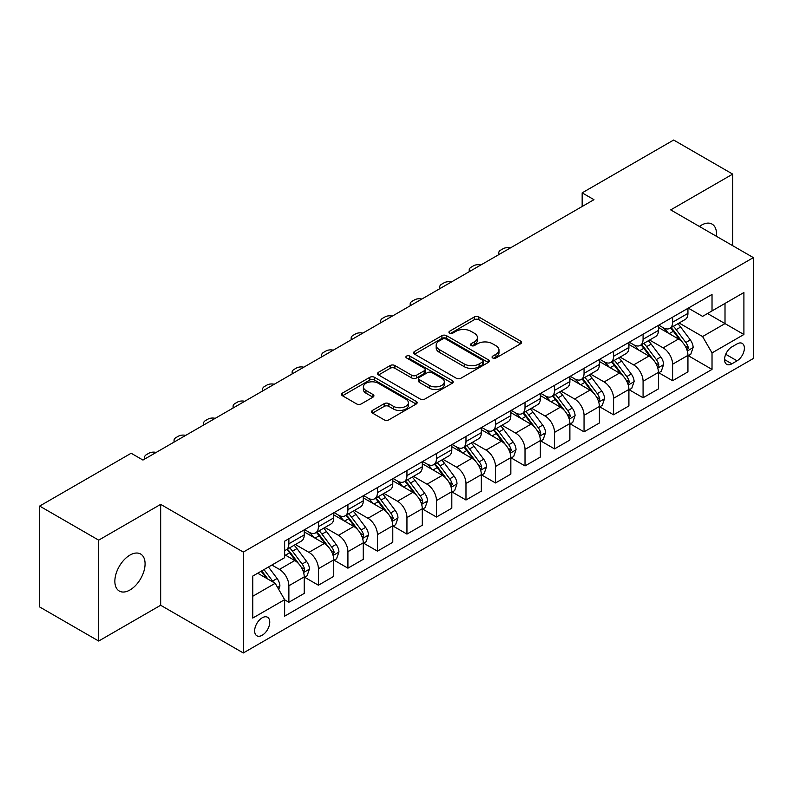 <?xml version="1.0" encoding="UTF-8"?>
<svg xmlns="http://www.w3.org/2000/svg" width="793" height="793" viewBox="0 0 793 793"><rect width="100%" height="100%" fill="white"/><g stroke="black" fill="none" stroke-linecap="round" stroke-linejoin="round"><path stroke-width="1.19" d="M492.731 357.99A2.29 1.328 0 0 0 495.972 357.99L520.605 343.775A3.281 1.893 0 0 0 521.566 342.437A3.281 1.893 0 0 0 520.605 341.099L478.883 317.012A3.281 1.893 0 0 0 474.244 317.012L449.621 331.226A2.29 1.328 0 0 0 448.947 332.168A2.29 1.328 0 0 0 449.621 333.1A2.29 1.328 0 0 0 452.862 333.1L456.054 331.266A10.487 6.057 0 0 1 470.883 331.266L474.363 333.268A10.487 6.057 0 0 1 477.436 337.55A10.487 6.057 0 0 1 474.363 341.833L471.171 343.676A2.29 1.328 0 0 0 470.507 344.608A2.29 1.328 0 0 0 471.171 345.55A2.29 1.328 0 0 0 474.422 345.55L477.604 343.706A10.487 6.057 0 0 1 492.443 343.706L495.912 345.718A10.487 6.057 0 0 1 498.985 350A10.487 6.057 0 0 1 495.912 354.283L492.731 356.116A2.29 1.328 0 0 0 492.056 357.058A2.29 1.328 0 0 0 492.731 357.99L492.731 356.116M129.973 589.982A21.371 12.341 120 0 0 143.929 571.148A21.371 12.341 120 0 0 140.658 554.029A21.371 12.341 120 0 0 129.973 555.08A21.371 12.341 120 0 0 116.006 573.914A21.371 12.341 120 0 0 119.287 591.043A21.371 12.341 120 0 0 129.973 589.982M716.386 236.274A21.371 12.341 120 0 0 712.084 224.112A21.371 12.341 120 0 0 701.399 225.172A21.371 12.341 120 0 0 699.406 226.471M262.205 635.243A10.686 6.166 120 0 0 269.184 625.826A10.686 6.166 120 0 0 267.548 617.261A10.686 6.166 120 0 0 262.205 617.797A10.686 6.166 120 0 0 255.217 627.213A10.686 6.166 120 0 0 256.863 635.778A10.686 6.166 120 0 0 262.205 635.243M372.492 410.417A3.281 1.893 0 0 0 371.54 411.755A3.281 1.893 0 0 0 372.492 413.094L384.199 419.844A3.281 1.893 0 0 0 388.838 419.844L416.186 404.053A3.281 1.893 0 0 0 417.148 402.715A3.281 1.893 0 0 0 416.186 401.377L374.465 377.299A3.281 1.893 0 0 0 369.835 377.299L342.477 393.08A3.281 1.893 0 0 0 341.525 394.418A3.281 1.893 0 0 0 342.477 395.757L356.622 403.924A3.281 1.893 0 0 0 361.251 403.924L372.958 397.164A3.281 1.893 0 0 0 373.919 395.826A3.281 1.893 0 0 0 372.958 394.488L365.95 390.443A8.773 5.065 0 0 1 363.382 386.865A8.773 5.065 0 0 1 368.795 382.186A8.773 5.065 0 0 1 378.35 383.287L405.818 399.137A8.773 5.065 0 0 1 408.385 402.715A8.773 5.065 0 0 1 402.973 407.394A8.773 5.065 0 0 1 393.417 406.303L388.838 403.657A3.281 1.893 0 0 0 384.199 403.657L372.492 410.417L372.492 413.094M160.662 504.368L98.679 540.152L39.65 506.073L39.65 606.952L98.679 641.041L160.662 605.257L243.312 652.966L243.312 552.087L160.662 504.368L160.662 605.257M732.692 245.691L732.692 174.113L670.709 209.897L753.35 257.616L243.312 552.087M732.692 174.113L673.654 140.034L582.161 192.858L582.161 206.497M39.65 506.073L131.152 453.249L142.958 460.059L593.967 199.677L582.161 192.858M456.282 378.231A3.281 1.893 0 0 0 460.921 378.231L488.27 362.441A3.281 1.893 0 0 0 489.231 361.102A3.281 1.893 0 0 0 488.27 359.764L446.548 335.677A3.281 1.893 0 0 0 441.909 335.677L414.561 351.468A3.281 1.893 0 0 0 413.599 352.806A3.281 1.893 0 0 0 414.561 354.144L456.282 378.231M407.483 358.486A2.29 1.328 0 0 1 409.812 358.813L409.812 356.087L452.228 380.571A3.281 1.893 0 0 1 453.19 381.909A3.281 1.893 0 0 1 452.228 383.247L424.879 399.038A3.281 1.893 0 0 1 420.24 399.038L378.519 374.95L378.519 372.274A3.281 1.893 0 0 0 377.557 373.612A3.281 1.893 0 0 0 378.519 374.95M378.519 372.274L390.225 365.523A3.281 1.893 0 0 1 394.864 365.523L411.785 375.287A3.281 1.893 0 0 0 416.414 375.287L424.186 370.807A3.281 1.893 0 0 0 425.137 369.469A3.281 1.893 0 0 0 424.186 368.13L406.571 357.96A2.29 1.328 0 0 1 405.897 357.019A2.29 1.328 0 0 1 407.315 355.799A2.29 1.328 0 0 1 409.812 356.087M737.054 343.914L731.86 346.908A10.349 5.977 120 0 0 725.099 356.037A10.349 5.977 120 0 0 726.685 364.324A10.349 5.977 120 0 0 731.86 363.818L737.054 360.815A10.349 5.977 120 0 0 743.824 351.695A10.349 5.977 120 0 0 742.228 343.399A10.349 5.977 120 0 0 737.054 343.914M243.312 652.966L753.35 358.495L753.35 257.616M688.294 308.13L702.578 316.377L712.025 310.915L712.025 294.421L284.637 541.173L284.637 557.677L252.759 576.075L252.759 618.064L284.637 599.667L284.637 616.161L712.025 369.409L712.025 352.905L702.578 336.549L679.105 322.999M712.025 310.915L743.903 292.518L743.903 334.507L712.025 352.905M98.679 540.152L98.679 641.041M707.544 313.513L725.01 323.603L725.01 303.422L743.903 292.518M702.578 336.549L725.01 323.603L743.903 334.507M252.759 596.257L275.191 583.301L257.715 573.21M284.637 599.795L288.88 602.254L288.88 585.759A13.362 7.712 -120 0 0 279.443 569.394L271.88 565.032M288.88 602.254L304.234 593.392L304.234 576.898A13.362 7.712 -120 0 0 294.788 560.532L284.637 554.674M304.591 577.235L318.399 585.214L318.399 568.72A13.362 7.712 -120 0 0 308.953 552.354L295.392 544.523M318.399 585.214L333.744 576.352L333.744 559.858A13.362 7.712 -120 0 0 324.307 543.492L304.234 531.905M334.101 560.195L347.919 568.175L347.919 551.68A13.362 7.712 -120 0 0 338.472 535.315L324.912 527.484M347.919 568.175L363.263 559.313L363.263 542.818A13.362 7.712 -120 0 0 353.817 526.453L333.744 514.865M363.62 543.155L377.428 551.135L377.428 534.631A13.362 7.712 -120 0 0 367.992 518.275L354.421 510.444M377.428 551.135L392.783 542.273L392.783 525.769A13.362 7.712 -120 0 0 383.336 509.413L363.263 497.826M393.14 526.116L406.948 534.085L406.948 517.591A13.362 7.712 -120 0 0 397.501 501.235L383.941 493.405M406.948 534.085L422.292 525.224L422.292 508.729A13.362 7.712 -120 0 0 412.856 492.374L392.783 480.786M422.649 509.076L436.467 517.046L436.467 500.552A13.362 7.712 -120 0 0 427.021 484.196L413.46 476.365M436.467 517.046L451.812 508.184L451.812 491.69A13.362 7.712 -120 0 0 442.365 475.334L422.292 463.746M452.169 492.037L465.977 500.006L465.977 483.512A13.362 7.712 -120 0 0 456.54 467.156L442.97 459.325M465.977 500.006L481.331 491.145L481.331 474.65A13.362 7.712 -120 0 0 471.885 458.295L451.812 446.707M481.688 474.987L495.496 482.967L495.496 466.472A13.362 7.712 -120 0 0 486.05 450.107L472.489 442.286M495.496 482.967L510.841 474.105L510.841 457.611A13.362 7.712 -120 0 0 501.404 441.245L481.331 429.657M511.198 457.948L525.016 465.927L525.016 449.433A13.362 7.712 -120 0 0 515.569 433.067L502.009 425.236M525.016 465.927L540.36 457.065L540.36 440.571A13.362 7.712 -120 0 0 530.913 424.205L510.841 412.618M540.717 440.908L554.525 448.888L554.525 432.393A13.362 7.712 -120 0 0 545.088 416.028L531.518 408.197M554.525 448.888L569.88 440.026L569.88 423.531A13.362 7.712 -120 0 0 560.433 407.166L540.36 395.578M570.236 423.868L584.044 431.848L584.044 415.344A13.362 7.712 -120 0 0 574.598 398.988L561.038 391.157M584.044 431.848L599.389 422.986L599.389 406.482A13.362 7.712 -120 0 0 589.952 390.126L569.88 378.539M599.746 406.829L613.564 414.798L613.564 398.304A13.362 7.712 -120 0 0 604.117 381.948L590.557 374.118M613.564 414.798L628.908 405.937L628.908 389.442A13.362 7.712 -120 0 0 619.462 373.087L599.389 361.499M629.265 389.789L643.073 397.759L643.073 381.264A13.362 7.712 -120 0 0 633.637 364.909L620.067 357.078M643.073 397.759L658.428 388.897L658.428 372.403A13.362 7.712 -120 0 0 648.981 356.047L628.908 344.459M658.785 372.75L672.593 380.719L672.593 364.225A13.362 7.712 -120 0 0 663.146 347.869L649.586 340.038M672.593 380.719L687.937 371.858L687.937 355.363A13.362 7.712 -120 0 0 678.501 339.007L658.428 327.42M658.785 325.17L663.146 327.687A13.362 7.712 -120 0 0 669.827 328.352A13.362 7.712 -120 0 0 672.593 322.236L672.593 317.19M629.265 342.209L633.637 344.727A13.362 7.712 -120 0 0 640.308 345.391A13.362 7.712 -120 0 0 643.073 339.275L643.073 334.23M599.746 359.249L604.117 361.767A13.362 7.712 -120 0 0 610.798 362.431A13.362 7.712 -120 0 0 613.564 356.315L613.564 351.269M570.236 376.288L574.598 378.816A13.362 7.712 -120 0 0 581.279 379.47A13.362 7.712 -120 0 0 584.044 373.354L584.044 368.309M540.717 393.328L545.088 395.856A13.362 7.712 -120 0 0 551.759 396.51A13.362 7.712 -120 0 0 554.525 390.404L554.525 385.358M511.198 410.368L515.569 412.895A13.362 7.712 -120 0 0 522.25 413.559A13.362 7.712 -120 0 0 525.016 407.443L525.016 402.398M481.688 427.407L486.05 429.935A13.362 7.712 -120 0 0 492.731 430.599A13.362 7.712 -120 0 0 495.496 424.483L495.496 419.438M452.169 444.457L456.54 446.974A13.362 7.712 -120 0 0 463.211 447.639A13.362 7.712 -120 0 0 465.977 441.523L465.977 436.477M422.649 461.496L427.021 464.014A13.362 7.712 -120 0 0 433.702 464.678A13.362 7.712 -120 0 0 436.467 458.562L436.467 453.517M393.14 478.536L397.501 481.054A13.362 7.712 -120 0 0 404.182 481.718A13.362 7.712 -120 0 0 406.948 475.602L406.948 470.556M363.62 495.575L367.992 498.103A13.362 7.712 -120 0 0 374.663 498.757A13.362 7.712 -120 0 0 377.428 492.641L377.428 487.596M334.101 512.615L338.472 515.143A13.362 7.712 -120 0 0 345.153 515.797A13.362 7.712 -120 0 0 347.919 509.691L347.919 504.645M304.591 529.655L308.953 532.182A13.362 7.712 -120 0 0 315.634 532.846A13.362 7.712 -120 0 0 318.399 526.73L318.399 521.685M688.294 355.7L712.025 369.409M669.827 328.352L685.172 319.49A13.362 7.712 -120 0 0 687.937 313.374L687.937 308.328M640.308 345.391L655.662 336.529A13.362 7.712 -120 0 0 658.428 330.413L658.428 325.368M610.798 362.431L626.143 353.569A13.362 7.712 -120 0 0 628.908 347.453L628.908 342.407M581.279 379.47L596.623 370.609A13.362 7.712 -120 0 0 599.389 364.493L599.389 359.457M551.759 396.51L567.114 387.648A13.362 7.712 -120 0 0 569.88 381.542L569.88 376.497M522.25 413.559L537.595 404.698A13.362 7.712 -120 0 0 540.36 398.582L540.36 393.536M492.731 430.599L508.075 421.737A13.362 7.712 -120 0 0 510.841 415.621L510.841 410.576M463.211 447.639L478.566 438.777A13.362 7.712 -120 0 0 481.331 432.661L481.331 427.615M433.702 464.678L449.046 455.816A13.362 7.712 -120 0 0 451.812 449.7L451.812 444.655M404.182 481.718L419.527 472.856A13.362 7.712 -120 0 0 422.292 466.74L422.292 461.695M374.663 498.757L390.017 489.896A13.362 7.712 -120 0 0 392.783 483.78L392.783 478.744M345.153 515.797L360.498 506.935A13.362 7.712 -120 0 0 363.263 500.829L363.263 495.784M315.634 532.846L330.978 523.985A13.362 7.712 -120 0 0 333.744 517.869L333.744 512.823M284.637 550.421A13.362 7.712 -120 0 0 286.114 549.886L301.469 541.024A13.362 7.712 -120 0 0 304.234 534.908L304.234 529.863M286.114 549.886A13.362 7.712 -120 0 0 288.88 543.77L288.88 538.725M275.191 583.301L284.637 599.667M493.642 358.317L495.912 357.009A10.487 6.057 0 0 0 498.985 352.726L498.985 350M477.436 337.55L477.436 340.276A10.487 6.057 0 0 1 474.363 344.559L472.093 345.867M520.555 343.795L478.883 319.738A3.281 1.893 0 0 0 474.244 319.738L450.533 333.427M488.22 362.47L446.548 338.403A3.281 1.893 0 0 0 441.909 338.403L414.61 354.174M482.471 362.044A2.29 1.328 0 0 0 483.145 361.102A2.29 1.328 0 0 0 482.471 360.171L445.854 339.027A2.29 1.328 0 0 0 442.613 339.027L439.243 340.96A10.487 6.057 0 0 0 436.18 345.242A10.487 6.057 0 0 0 439.243 349.525L464.282 363.977A10.487 6.057 0 0 0 479.111 363.977L482.471 362.044L482.471 364.77A2.29 1.328 0 0 0 483.145 363.828L483.145 361.102M436.18 345.242L436.18 347.968A10.487 6.057 0 0 0 439.243 352.251L439.243 349.525M482.471 364.77L479.111 366.703A10.487 6.057 0 0 1 464.282 366.703L439.243 352.251M378.568 374.98L390.225 368.249L390.225 365.523M425.137 369.469L425.137 372.195A3.281 1.893 0 0 1 424.186 373.533L416.414 378.013A3.281 1.893 0 0 1 411.785 378.013L394.864 368.249A3.281 1.893 0 0 0 390.225 368.249M409.812 358.813L452.179 383.277M429.34 385.428A8.773 5.065 0 0 0 438.896 386.518A8.773 5.065 0 0 0 444.308 381.849A8.773 5.065 0 0 0 441.741 378.261L432.066 372.68A3.281 1.893 0 0 0 427.427 372.68L419.666 377.161A3.281 1.893 0 0 0 418.704 378.499A3.281 1.893 0 0 0 419.666 379.837L429.34 385.428L429.34 388.154A8.773 5.065 0 0 0 438.896 389.244A8.773 5.065 0 0 0 444.308 384.575L444.308 381.849M418.704 378.499L418.704 381.225A3.281 1.893 0 0 0 419.666 382.563L419.666 379.837M429.34 388.154L419.666 382.563M408.385 402.715L408.385 405.451A8.773 5.065 0 0 1 402.973 410.12A8.773 5.065 0 0 1 393.417 409.029L388.838 406.383A3.281 1.893 0 0 0 384.199 406.383L372.541 413.113M363.382 386.865L363.382 389.591A8.773 5.065 0 0 0 365.95 393.169L365.95 390.443M372.918 397.194L365.95 393.169M416.147 404.083L374.465 380.025A3.281 1.893 0 0 0 369.835 380.025L342.526 395.786M687.937 355.908L690.772 354.273L693.132 347.453A8.852 5.105 -120 0 0 690.316 339.919L680.662 327.043A25.545 14.75 -120 0 0 677.876 323.703M668.281 333.11A25.545 14.75 -120 0 0 663.047 327.628M687.135 350.486L688.364 347.83A8.852 5.105 -120 0 0 685.826 342.507L676.181 329.63A25.545 14.75 -120 0 0 673.386 326.29M671.017 327.668A21.203 12.242 60 0 1 674.496 331.623L682.654 342.526M670.561 327.925A25.545 14.75 60 0 1 673.346 331.266L679.76 339.83M510.385 247.931A6.681 3.856 -0 0 0 503.049 248.754L500.69 250.122A6.681 3.856 -0 0 0 498.738 252.848A6.681 3.856 -0 0 0 499.263 254.345M658.428 372.948L661.263 371.312L663.622 364.493A8.852 5.105 -120 0 0 660.797 356.959L651.152 344.083A25.545 14.75 -120 0 0 648.357 340.742M638.761 350.149A25.545 14.75 -120 0 0 633.538 344.677M657.615 367.526L658.844 364.869A8.852 5.105 -120 0 0 656.307 359.556L646.662 346.67A25.545 14.75 -120 0 0 643.876 343.329M641.497 344.707A21.203 12.242 60 0 1 644.977 348.662L653.145 359.566M641.041 344.975A25.545 14.75 60 0 1 643.827 348.305L650.24 356.87M480.865 264.971A6.681 3.856 -0 0 0 473.54 265.794L471.171 267.162A6.681 3.856 -0 0 0 469.218 269.888A6.681 3.856 -0 0 0 469.753 271.394M628.908 389.987L631.743 388.352L634.103 381.542A8.852 5.105 -120 0 0 631.278 373.999L621.633 361.122A25.545 14.75 -120 0 0 618.847 357.782M609.252 367.189A25.545 14.75 -120 0 0 604.018 361.717M628.106 384.575L629.325 381.919A8.852 5.105 -120 0 0 626.797 376.596L617.142 363.709A25.545 14.75 -120 0 0 614.357 360.379M611.978 361.747A21.203 12.242 60 0 1 615.457 365.702L623.625 376.606M611.522 362.014A25.545 14.75 60 0 1 614.307 365.345L620.731 373.909M451.346 282.011A6.681 3.856 -0 0 0 444.021 282.833L441.661 284.201A6.681 3.856 -0 0 0 439.699 286.927A6.681 3.856 -0 0 0 440.234 288.434M599.389 407.027L602.224 405.392L604.583 398.582A8.852 5.105 -120 0 0 601.768 391.048L592.113 378.162A25.545 14.75 -120 0 0 589.328 374.821M579.733 384.228A25.545 14.75 -120 0 0 574.499 378.757M598.586 401.615L599.805 398.958A8.852 5.105 -120 0 0 597.278 393.635L587.633 380.759A25.545 14.75 -120 0 0 584.837 377.418M582.468 378.786A21.203 12.242 60 0 1 585.948 382.741L594.106 393.645M582.012 379.054A25.545 14.75 60 0 1 584.798 382.395L591.211 390.949M421.836 299.05A6.681 3.856 -0 0 0 414.501 299.883L412.142 301.241A6.681 3.856 -0 0 0 410.189 303.967A6.681 3.856 -0 0 0 410.715 305.474M569.88 424.077L572.715 422.441L575.074 415.621A8.852 5.105 -120 0 0 572.249 408.088L562.604 395.201A25.545 14.75 -120 0 0 559.808 391.871M550.213 401.268A25.545 14.75 -120 0 0 544.989 395.796M569.067 418.654L570.296 415.998A8.852 5.105 -120 0 0 567.758 410.675L558.113 397.799A25.545 14.75 -120 0 0 555.328 394.458M552.949 395.826A21.203 12.242 60 0 1 556.428 399.791L564.596 410.685M552.493 396.094A25.545 14.75 60 0 1 555.278 399.434L561.692 407.999M392.317 316.1A6.681 3.856 -0 0 0 384.992 316.922L382.623 318.28A6.681 3.856 -0 0 0 380.67 321.006A6.681 3.856 -0 0 0 381.205 322.513M540.36 441.116L543.195 439.481L545.554 432.661A8.852 5.105 -120 0 0 542.729 425.127L533.084 412.251A25.545 14.75 -120 0 0 530.299 408.91M520.704 418.308A25.545 14.75 -120 0 0 515.47 412.836M539.557 435.694L540.776 433.037A8.852 5.105 -120 0 0 538.249 427.714L528.594 414.838A25.545 14.75 -120 0 0 525.809 411.498M523.43 412.866A21.203 12.242 60 0 1 526.909 416.831L535.077 427.724M522.974 413.133A25.545 14.75 60 0 1 525.759 416.474L532.182 425.038M362.798 333.139A6.681 3.856 -0 0 0 355.472 333.962L353.113 335.32A6.681 3.856 -0 0 0 351.15 338.046A6.681 3.856 -0 0 0 351.686 339.553M510.841 458.156L513.676 456.52L516.035 449.7A8.852 5.105 -120 0 0 513.22 442.167L503.565 429.291A25.545 14.75 -120 0 0 500.779 425.95M491.184 435.347A25.545 14.75 -120 0 0 485.95 429.875M510.038 452.734L511.257 450.077A8.852 5.105 -120 0 0 508.729 444.754L499.084 431.878A25.545 14.75 -120 0 0 496.289 428.537M493.92 429.915A21.203 12.242 60 0 1 497.399 433.87L505.557 444.764M493.464 430.173A25.545 14.75 60 0 1 496.249 433.513L502.663 442.078M333.288 350.179A6.681 3.856 -0 0 0 325.953 351.002L323.594 352.36A6.681 3.856 -0 0 0 321.641 355.095A6.681 3.856 -0 0 0 322.166 356.592M481.331 475.195L484.166 473.56L486.525 466.74A8.852 5.105 -120 0 0 483.7 459.206L474.055 446.33A25.545 14.75 -120 0 0 471.26 442.99M461.665 452.397A25.545 14.75 -120 0 0 456.441 446.915M480.518 469.773L481.748 467.117A8.852 5.105 -120 0 0 479.21 461.794L469.565 448.917A25.545 14.75 -120 0 0 466.78 445.577M464.401 446.955A21.203 12.242 60 0 1 467.88 450.91L476.048 461.813M463.945 447.212A25.545 14.75 60 0 1 466.73 450.553L473.143 459.117M303.769 367.218A6.681 3.856 -0 0 0 296.443 368.041L294.074 369.409A6.681 3.856 -0 0 0 292.121 372.135A6.681 3.856 -0 0 0 292.657 373.632M451.812 492.235L454.647 490.599L457.006 483.78A8.852 5.105 -120 0 0 454.181 476.246L444.536 463.37A25.545 14.75 -120 0 0 441.751 460.029M432.155 469.436A25.545 14.75 -120 0 0 426.921 463.964M451.009 486.813L452.228 484.156A8.852 5.105 -120 0 0 449.7 478.843L440.046 465.957A25.545 14.75 -120 0 0 437.26 462.616M434.881 463.994A21.203 12.242 60 0 1 438.36 467.949L446.528 478.853M434.425 464.252A25.545 14.75 60 0 1 437.211 467.592L443.634 476.157M274.249 384.258A6.681 3.856 -0 0 0 266.924 385.081L264.565 386.449A6.681 3.856 -0 0 0 262.602 389.175A6.681 3.856 -0 0 0 263.137 390.681M422.292 509.275L425.127 507.639L427.486 500.829A8.852 5.105 -120 0 0 424.671 493.286L415.017 480.409A25.545 14.75 -120 0 0 412.231 477.069M402.636 486.476A25.545 14.75 -120 0 0 397.402 481.004M421.489 503.862L422.709 501.206A8.852 5.105 -120 0 0 420.181 495.883L410.536 482.996A25.545 14.75 -120 0 0 407.741 479.666M405.372 481.034A21.203 12.242 60 0 1 408.851 484.989L417.009 495.893M404.916 481.301A25.545 14.75 60 0 1 407.701 484.632L414.115 493.196M244.74 401.298A6.681 3.856 -0 0 0 237.404 402.12L235.045 403.488A6.681 3.856 -0 0 0 233.092 406.214A6.681 3.856 -0 0 0 233.618 407.721M392.783 526.314L395.618 524.679L397.977 517.869A8.852 5.105 -120 0 0 395.152 510.325L385.507 497.449A25.545 14.75 -120 0 0 382.712 494.108M373.116 503.515A25.545 14.75 -120 0 0 367.893 498.044M391.97 520.902L393.199 518.245A8.852 5.105 -120 0 0 390.662 512.922L381.017 500.046A25.545 14.75 -120 0 0 378.231 496.705M375.852 498.073A21.203 12.242 60 0 1 379.332 502.028L387.499 512.932M375.396 498.341A25.545 14.75 60 0 1 378.182 501.682L384.595 510.236M215.22 418.337A6.681 3.856 -0 0 0 207.895 419.17L205.526 420.528A6.681 3.856 -0 0 0 203.573 423.254A6.681 3.856 -0 0 0 204.108 424.761M363.263 543.364L366.098 541.728L368.458 534.908A8.852 5.105 -120 0 0 365.632 527.375L355.988 514.488A25.545 14.75 -120 0 0 353.202 511.158M343.607 520.555A25.545 14.75 -120 0 0 338.373 515.083M362.46 537.941L363.68 535.285A8.852 5.105 -120 0 0 361.152 529.962L351.497 517.086A25.545 14.75 -120 0 0 348.712 513.745M346.333 515.113A21.203 12.242 60 0 1 349.812 519.078L357.98 529.972M345.877 515.381A25.545 14.75 60 0 1 348.662 518.721L355.086 527.276M185.701 435.387A6.681 3.856 -0 0 0 178.375 436.209L176.016 437.567A6.681 3.856 -0 0 0 174.054 440.293A6.681 3.856 -0 0 0 174.589 441.8M333.744 560.403L336.579 558.768L338.938 551.948A8.852 5.105 -120 0 0 336.123 544.414L326.468 531.528A25.545 14.75 -120 0 0 323.683 528.197M314.087 537.595A25.545 14.75 -120 0 0 308.854 532.123M332.941 554.981L334.16 552.325A8.852 5.105 -120 0 0 331.633 547.001L321.988 534.125A25.545 14.75 -120 0 0 319.192 530.785M316.823 532.153A21.203 12.242 60 0 1 320.303 536.118L328.461 547.011M316.367 532.42A25.545 14.75 60 0 1 319.153 535.761L325.566 544.325M156.191 452.426A6.681 3.856 -0 0 0 148.856 453.249L146.497 454.607A6.681 3.856 -0 0 0 144.544 457.333A6.681 3.856 -0 0 0 145.069 458.84M304.234 577.443L307.069 575.807L309.429 568.987A8.852 5.105 -120 0 0 306.604 561.454L296.959 548.578A25.545 14.75 -120 0 0 294.163 545.237M303.422 572.021L304.651 569.364A8.852 5.105 -120 0 0 302.113 564.041L292.468 551.165A25.545 14.75 -120 0 0 289.683 547.824M287.304 549.202A21.203 12.242 60 0 1 290.783 553.157L298.951 564.051M286.848 549.46A25.545 14.75 60 0 1 289.633 552.8L296.047 561.365M278.73 589.437L279.909 586.027A8.852 5.105 -120 0 0 277.084 578.494L268.48 567.005M273.407 582.27A8.852 5.105 -120 0 0 272.604 581.081L263.99 569.592M261.769 570.871L267.965 579.128M261.155 571.228L266.408 578.236M279.443 569.394L294.788 560.532M308.953 552.354L324.307 543.492M338.472 535.315L353.817 526.453M367.992 518.275L383.336 509.413M397.501 501.235L412.856 492.374M427.021 484.196L442.365 475.334M456.54 467.156L471.885 458.295M486.05 450.107L501.404 441.245M515.569 433.067L530.913 424.205M545.088 416.028L560.433 407.166M574.598 398.988L589.952 390.126M604.117 381.948L619.462 373.087M633.637 364.909L648.981 356.047M663.146 347.869L678.501 339.007M672.593 322.236L687.937 313.374M672.593 364.225L687.937 355.363M643.073 381.264L658.428 372.403M643.073 339.275L658.428 330.413M613.564 398.304L628.908 389.442M613.564 356.315L628.908 347.453M584.044 415.344L599.389 406.482M584.044 373.354L599.389 364.493M554.525 432.393L569.88 423.531M554.525 390.404L569.88 381.542M525.016 449.433L540.36 440.571M525.016 407.443L540.36 398.582M495.496 466.472L510.841 457.611M495.496 424.483L510.841 415.621M465.977 483.512L481.331 474.65M465.977 441.523L481.331 432.661M436.467 500.552L451.812 491.69M436.467 458.562L451.812 449.7M406.948 517.591L422.292 508.729M406.948 475.602L422.292 466.74M377.428 534.631L392.783 525.769M377.428 492.641L392.783 483.78M347.919 551.68L363.263 542.818M347.919 509.691L363.263 500.829M318.399 568.72L333.744 559.858M318.399 526.73L333.744 517.869M288.88 585.759L304.234 576.898M288.88 543.77L304.234 534.908M725.734 354.283L737.054 360.815M724.544 359.586L731.86 363.818M495.912 357.009L495.912 354.283M471.171 345.55L471.171 343.676M474.363 344.559L474.363 341.833M449.621 333.1L449.621 331.226M474.244 319.738L474.244 317.012M478.883 319.738L478.883 317.012M520.605 343.775L520.605 341.099M414.561 354.144L414.561 351.468M441.909 338.403L441.909 335.677M446.548 338.403L446.548 335.677M488.27 362.441L488.27 359.764M464.282 366.703L464.282 363.977M479.111 366.703L479.111 363.977M394.864 368.249L394.864 365.523M411.785 378.013L411.785 375.287M416.414 378.013L416.414 375.287M424.186 373.533L424.186 370.807M452.228 383.247L452.228 380.571M384.199 406.383L384.199 403.657M388.838 406.383L388.838 403.657M393.417 409.029L393.417 406.303M372.958 397.164L372.958 394.488M342.477 395.757L342.477 393.08M369.835 380.025L369.835 377.299M374.465 380.025L374.465 377.299M416.186 404.053L416.186 401.377M687.283 350.972L693.082 347.631M676.181 329.63L680.662 327.043M669.223 333.645L673.346 331.266M685.826 342.507L690.316 339.919M685.122 345.966L688.364 347.83M657.764 368.011L663.563 364.671M646.662 346.67L651.152 344.083M639.703 350.684L643.827 348.305M656.307 359.556L660.797 356.959M655.613 363.006L658.844 364.869M628.244 385.051L634.043 381.711M617.142 363.709L621.633 361.122M610.184 367.734L614.307 365.345M626.797 376.596L631.278 373.999M626.093 380.045L629.325 381.919M598.735 402.101L604.534 398.75M587.633 380.759L592.113 378.162M580.674 384.774L584.798 382.395M597.278 393.635L601.768 391.048M596.574 397.085L599.805 398.958M569.215 419.14L575.014 415.79M558.113 397.799L562.604 395.201M551.155 401.813L555.278 399.434M567.758 410.675L572.249 408.088M567.064 414.134L570.296 415.998M539.696 436.18L545.495 432.829M528.594 414.838L533.084 412.251M521.635 418.853L525.759 416.474M538.249 427.714L542.729 425.127M537.545 431.174L540.776 433.037M510.186 453.219L515.985 449.869M499.084 431.878L503.565 429.291M492.126 435.892L496.249 433.513M508.729 444.754L513.22 442.167M508.026 448.214L511.257 450.077M480.667 470.259L486.466 466.918M469.565 448.917L474.055 446.33M462.606 452.932L466.73 450.553M479.21 461.794L483.7 459.206M478.516 465.253L481.748 467.117M451.148 487.298L456.946 483.958M440.046 465.957L444.536 463.37M433.087 469.971L437.211 467.592M449.7 478.843L454.181 476.246M448.997 482.293L452.228 484.156M421.638 504.338L427.437 500.998M410.536 482.996L415.017 480.409M403.578 487.021L407.701 484.632M420.181 495.883L424.671 493.286M419.477 499.332L422.709 501.206M392.119 521.388L397.917 518.037M381.017 500.046L385.507 497.449M374.058 504.061L378.182 501.682M390.662 512.922L395.152 510.325M389.968 516.372L393.199 518.245M362.599 538.427L368.398 535.077M351.497 517.086L355.988 514.488M344.539 521.1L348.662 518.721M361.152 529.962L365.632 527.375M360.448 533.421L363.68 535.285M333.09 555.467L338.889 552.116M321.988 534.125L326.468 531.528M315.029 538.14L319.153 535.761M331.633 547.001L336.123 544.414M330.929 550.461L334.16 552.325M303.57 572.506L309.369 569.156M292.468 551.165L296.959 548.578M285.51 555.179L289.633 552.8M302.113 564.041L306.604 561.454M301.419 567.501L304.651 569.364M277.609 587.494L279.85 586.205M272.604 581.081L277.084 578.494M498.738 252.848L498.738 254.652M469.218 269.888L469.218 271.692M439.699 286.927L439.699 288.741M410.189 303.967L410.189 305.781M380.67 321.006L380.67 322.82M351.15 338.046L351.15 339.86M321.641 355.095L321.641 356.9M292.121 372.135L292.121 373.939M262.602 389.175L262.602 390.979M233.092 406.214L233.092 408.028M203.573 423.254L203.573 425.068M174.054 440.293L174.054 442.107M144.544 457.333L144.544 459.147"/></g></svg>
